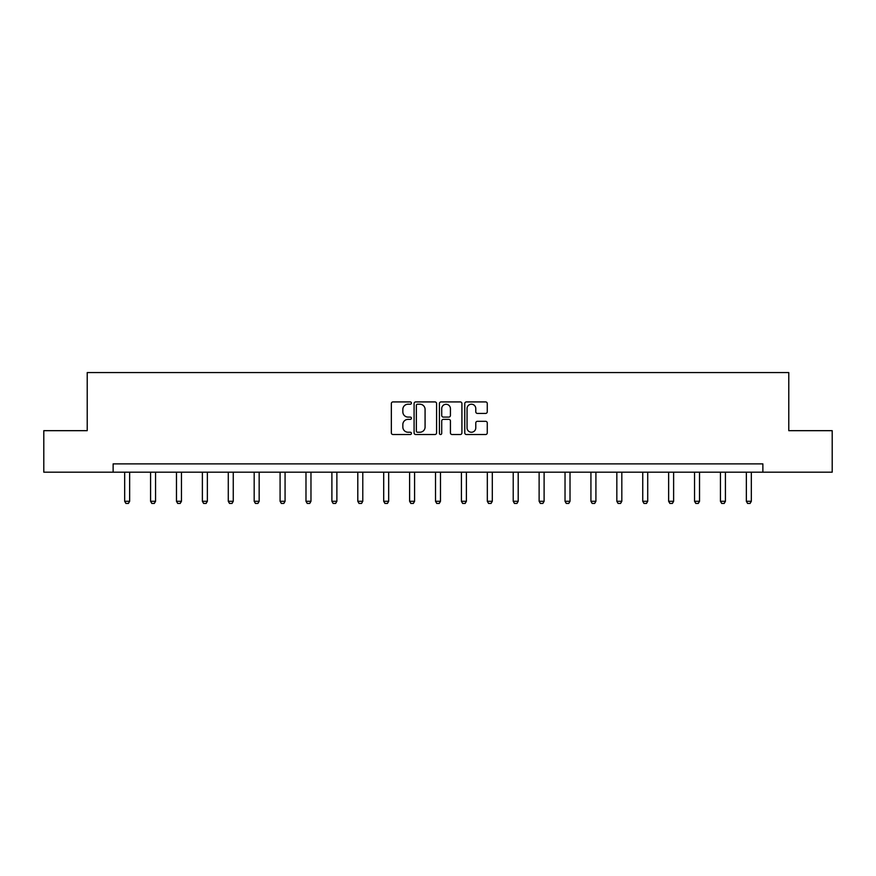 <?xml version="1.0" encoding="UTF-8"?>
<svg xmlns="http://www.w3.org/2000/svg" width="876" height="876" viewBox="0 0 876 876"><rect width="100%" height="100%" fill="white"/><g stroke="black" fill="none" stroke-linecap="round" stroke-linejoin="round"><path stroke-width="1.31" d="M411.435 403.07A1.139 1.139 0 0 0 410.296 401.92L392.974 401.92A1.632 1.632 0 0 0 391.342 403.551L391.342 432.897A1.632 1.632 0 0 0 392.974 434.518L410.296 434.518A1.139 1.139 0 0 0 411.435 433.379A1.139 1.139 0 0 0 410.296 432.24L408.052 432.24A5.212 5.212 0 0 1 402.84 427.028L402.84 424.575A5.212 5.212 0 0 1 408.052 419.363L410.296 419.363A1.139 1.139 0 0 0 411.435 418.224A1.139 1.139 0 0 0 410.296 417.085L408.052 417.085A5.212 5.212 0 0 1 402.84 411.862L402.84 409.42A5.212 5.212 0 0 1 408.052 404.208L410.296 404.208A1.139 1.139 0 0 0 411.435 403.07M485.632 413.417A1.632 1.632 0 0 0 487.264 411.786L487.264 403.551A1.632 1.632 0 0 0 485.632 401.92L466.404 401.92A1.632 1.632 0 0 0 464.773 403.551L464.773 432.897A1.632 1.632 0 0 0 466.404 434.518L485.632 434.518A1.632 1.632 0 0 0 487.264 432.897L487.264 422.955A1.632 1.632 0 0 0 485.632 421.323L477.398 421.323A1.632 1.632 0 0 0 475.777 422.955L475.777 427.882A4.358 4.358 0 0 1 471.408 432.24A4.358 4.358 0 0 1 467.05 427.882L467.05 408.566A4.358 4.358 0 0 1 471.408 404.208A4.358 4.358 0 0 1 475.777 408.566L475.777 411.786A1.632 1.632 0 0 0 477.398 413.417L485.632 413.417M113.124 472.186L43.8 472.186L43.8 430.674L87.217 430.674L87.217 372.563L788.783 372.563L788.783 430.674L832.2 430.674L832.2 472.186L762.876 472.186L762.876 463.886L113.124 463.886L113.124 472.186L762.876 472.186M436.576 403.551A1.632 1.632 0 0 0 434.945 401.92L415.717 401.92A1.632 1.632 0 0 0 414.085 403.551L414.085 432.897A1.632 1.632 0 0 0 415.717 434.518L434.945 434.518A1.632 1.632 0 0 0 436.576 432.897L436.576 403.551M441.055 401.92L460.283 401.92A1.632 1.632 0 0 1 461.915 403.551L461.915 432.897A1.632 1.632 0 0 1 460.283 434.518L452.06 434.518A1.632 1.632 0 0 1 450.428 432.897L450.428 420.995A1.632 1.632 0 0 0 448.797 419.363L443.333 419.363A1.632 1.632 0 0 0 441.712 420.995L441.712 433.379A1.139 1.139 0 0 1 440.562 434.518A1.139 1.139 0 0 1 439.423 433.379L439.423 403.551A1.632 1.632 0 0 1 441.055 401.92M417.502 404.208A1.139 1.139 0 0 0 416.363 405.347L416.363 431.101A1.139 1.139 0 0 0 417.502 432.24L419.867 432.24A5.212 5.212 0 0 0 425.079 427.028L425.079 409.42A5.212 5.212 0 0 0 419.867 404.208L417.502 404.208M450.428 408.643A4.358 4.358 0 0 0 446.07 404.285A4.358 4.358 0 0 0 441.712 408.643L441.712 415.454A1.632 1.632 0 0 0 443.333 417.085L448.797 417.085A1.632 1.632 0 0 0 450.428 415.454L450.428 408.643M124.666 472.186L124.666 501.28L129.648 501.28L129.648 472.186M129.648 501.28L128.4 503.437L125.914 503.437L124.666 501.28M150.573 472.186L150.573 501.28L155.556 501.28L155.556 472.186M155.556 501.28L154.307 503.437L151.811 503.437L150.573 501.28M176.47 472.186L176.47 501.28L181.452 501.28L181.452 472.186M181.452 501.28L180.204 503.437L177.719 503.437L176.47 501.28M202.378 472.186L202.378 501.28L207.36 501.28L207.36 472.186M207.36 501.28L206.112 503.437L203.626 503.437L202.378 501.28M228.286 472.186L228.286 501.28L233.257 501.28L233.257 472.186M233.257 501.28L232.02 503.437L229.523 503.437L228.286 501.28M254.182 472.186L254.182 501.28L259.165 501.28L259.165 472.186M259.165 501.28L257.916 503.437L255.431 503.437L254.182 501.28M280.09 472.186L280.09 501.28L285.072 501.28L285.072 472.186M285.072 501.28L283.824 503.437L281.338 503.437L280.09 501.28M305.987 472.186L305.987 501.28L310.969 501.28L310.969 472.186M310.969 501.28L309.732 503.437L307.235 503.437L305.987 501.28M331.894 472.186L331.894 501.28L336.877 501.28L336.877 472.186M336.877 501.28L335.628 503.437L333.143 503.437L331.894 501.28M357.802 472.186L357.802 501.28L362.784 501.28L362.784 472.186M362.784 501.28L361.536 503.437L359.04 503.437L357.802 501.28M383.699 472.186L383.699 501.28L388.681 501.28L388.681 472.186M388.681 501.28L387.433 503.437L384.947 503.437L383.699 501.28M409.607 472.186L409.607 501.28L414.589 501.28L414.589 472.186M414.589 501.28L413.341 503.437L410.855 503.437L409.607 501.28M435.514 472.186L435.514 501.28L440.486 501.28L440.486 472.186M440.486 501.28L439.248 503.437L436.752 503.437L435.514 501.28M461.411 472.186L461.411 501.28L466.393 501.28L466.393 472.186M466.393 501.28L465.145 503.437L462.659 503.437L461.411 501.28M487.319 472.186L487.319 501.28L492.301 501.28L492.301 472.186M492.301 501.28L491.053 503.437L488.567 503.437L487.319 501.28M513.216 472.186L513.216 501.28L518.198 501.28L518.198 472.186M518.198 501.28L516.96 503.437L514.464 503.437L513.216 501.28M539.123 472.186L539.123 501.28L544.106 501.28L544.106 472.186M544.106 501.28L542.857 503.437L540.372 503.437L539.123 501.28M565.031 472.186L565.031 501.28L570.013 501.28L570.013 472.186M570.013 501.28L568.765 503.437L566.268 503.437L565.031 501.28M590.928 472.186L590.928 501.28L595.91 501.28L595.91 472.186M595.91 501.28L594.662 503.437L592.176 503.437L590.928 501.28M616.835 472.186L616.835 501.28L621.818 501.28L621.818 472.186M621.818 501.28L620.569 503.437L618.084 503.437L616.835 501.28M642.743 472.186L642.743 501.28L647.714 501.28L647.714 472.186M647.714 501.28L646.477 503.437L643.98 503.437L642.743 501.28M668.64 472.186L668.64 501.28L673.622 501.28L673.622 472.186M673.622 501.28L672.374 503.437L669.888 503.437L668.64 501.28M694.548 472.186L694.548 501.28L699.53 501.28L699.53 472.186M699.53 501.28L698.282 503.437L695.796 503.437L694.548 501.28M720.444 472.186L720.444 501.28L725.427 501.28L725.427 472.186M725.427 501.28L724.189 503.437L721.693 503.437L720.444 501.28M746.352 472.186L746.352 501.28L751.334 501.28L751.334 472.186M751.334 501.28L750.086 503.437L747.6 503.437L746.352 501.28"/></g></svg>
